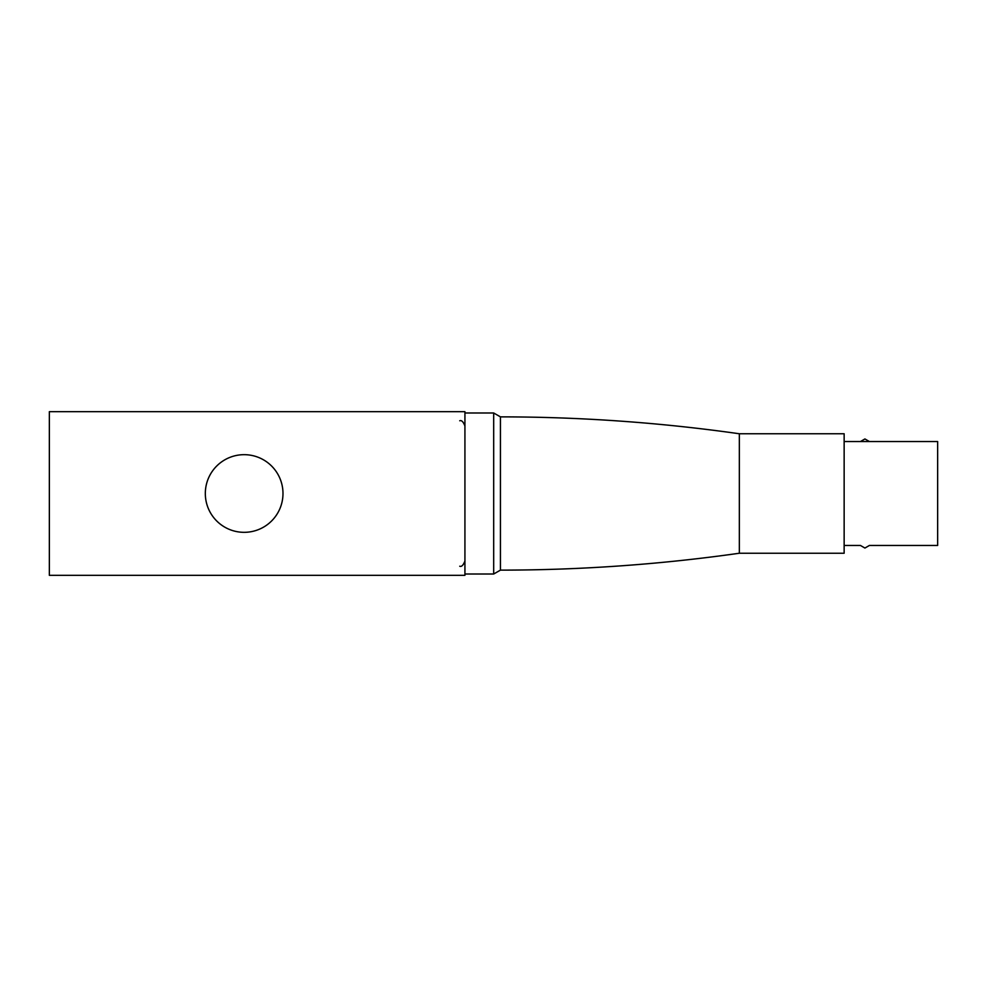 <?xml version="1.0" encoding="UTF-8"?>
<svg xmlns="http://www.w3.org/2000/svg" width="987" height="987" viewBox="0 0 987 987"><rect width="100%" height="100%" fill="white"/><g stroke="black" fill="none" stroke-linecap="round" stroke-linejoin="round"><path stroke-width="1.48" d="M244.147 454.674A38.826 38.826 0 0 0 205.321 493.5A38.826 38.826 0 0 0 244.147 532.326A38.826 38.826 0 0 0 282.985 493.5A38.826 38.826 0 0 0 244.147 454.674M49.35 411.678L49.35 575.322L464.926 575.322L464.926 411.678L49.35 411.678M739.337 553.238L739.337 433.762L844.144 433.762L844.144 553.238L739.337 553.238A1698.676 1698.676 0 0 1 500.434 570.128L493.685 574.015L493.685 412.985L464.926 412.985M493.685 574.015L464.926 574.015M500.434 570.128L500.434 416.872L493.685 412.985M739.337 433.762A1698.676 1698.676 0 0 0 500.434 416.872M869.362 545.453L937.65 545.453L937.65 441.547L844.144 441.547M860.479 545.453L844.144 545.453M869.424 545.453L864.92 548.044L860.43 545.453M869.424 441.547L864.92 438.956L860.43 441.547M459.732 420.77C461.546 420.03 463.273 421.757 464.926 425.965M459.732 566.23C461.546 566.97 463.273 565.243 464.926 561.035"/></g></svg>
